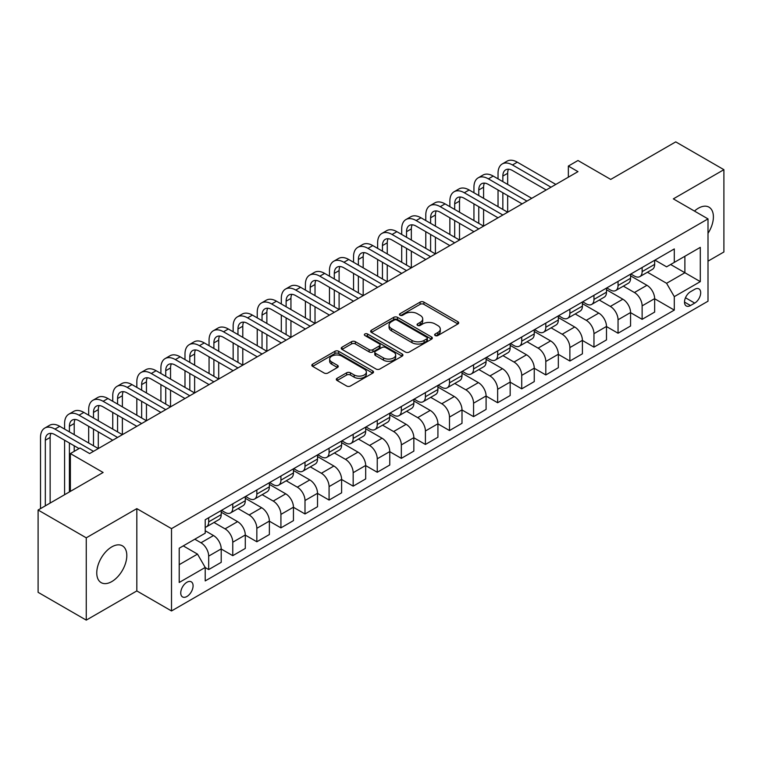 <?xml version="1.0" encoding="UTF-8"?>
<svg xmlns="http://www.w3.org/2000/svg" width="762" height="762" viewBox="0 0 762 762"><rect width="100%" height="100%" fill="white"/><g stroke="black" fill="none" stroke-linecap="round" stroke-linejoin="round"><path stroke-width="1.14" d="M435.188 335.547A1.876 1.076 0 0 0 437.836 335.547L457.924 323.945A2.677 1.543 0 0 0 458.705 322.85A2.677 1.543 0 0 0 457.924 321.764L423.891 302.114A2.677 1.543 0 0 0 420.11 302.114L400.012 313.706A1.876 1.076 0 0 0 399.469 314.477A1.876 1.076 0 0 0 400.012 315.239A1.876 1.076 0 0 0 402.66 315.239L405.26 313.734A8.553 4.943 0 0 1 417.366 313.734L420.205 315.373A8.553 4.943 0 0 1 422.71 318.868A8.553 4.943 0 0 1 420.205 322.364L417.605 323.86A1.876 1.076 0 0 0 417.052 324.622A1.876 1.076 0 0 0 417.605 325.393A1.876 1.076 0 0 0 420.253 325.393L422.843 323.888A8.553 4.943 0 0 1 434.95 323.888L437.788 325.526A8.553 4.943 0 0 1 440.293 329.022A8.553 4.943 0 0 1 437.788 332.518L435.188 334.013A1.876 1.076 0 0 0 434.635 334.775A1.876 1.076 0 0 0 435.188 335.547L435.188 334.013M111.785 581.587A21.25 12.268 120 0 0 125.663 562.861A21.25 12.268 120 0 0 122.406 545.83A21.25 12.268 120 0 0 111.785 546.887A21.25 12.268 120 0 0 97.907 565.614A21.25 12.268 120 0 0 101.156 582.635A21.25 12.268 120 0 0 111.785 581.587M708.003 233.324A21.25 12.268 120 0 0 709.003 207.169A21.25 12.268 120 0 0 698.373 208.216A21.25 12.268 120 0 0 694.458 211.074M186.919 596.494A8.715 5.029 120 0 0 192.615 588.807A8.715 5.029 120 0 0 191.272 581.825A8.715 5.029 120 0 0 186.919 582.254A8.715 5.029 120 0 0 181.223 589.931A8.715 5.029 120 0 0 182.556 596.922A8.715 5.029 120 0 0 186.919 596.494M337.099 378.314A2.677 1.543 0 0 0 336.309 379.4A2.677 1.543 0 0 0 337.099 380.495L346.643 386.01A2.677 1.543 0 0 0 350.425 386.01L372.742 373.123A2.677 1.543 0 0 0 373.523 372.037A2.677 1.543 0 0 0 372.742 370.942L338.699 351.292A2.677 1.543 0 0 0 334.918 351.292L312.611 364.169A2.677 1.543 0 0 0 311.829 365.265A2.677 1.543 0 0 0 312.611 366.36L324.145 373.018A2.677 1.543 0 0 0 327.927 373.018L337.471 367.503A2.677 1.543 0 0 0 338.261 366.408A2.677 1.543 0 0 0 337.471 365.322L331.756 362.017A7.153 4.134 0 0 1 329.66 359.093A7.153 4.134 0 0 1 334.07 355.283A7.153 4.134 0 0 1 341.871 356.178L364.274 369.113A7.153 4.134 0 0 1 366.37 372.037A7.153 4.134 0 0 1 361.96 375.847A7.153 4.134 0 0 1 354.159 374.952L350.425 372.799A2.677 1.543 0 0 0 346.643 372.799L337.099 378.314L337.099 380.495M708.003 261.156L723.9 251.984L723.9 169.678L675.742 141.875L610.724 179.413L577.977 160.506L568.347 166.068L577.977 171.631L89.63 453.571L80 448.008L70.371 453.571L70.371 491.385M86.258 537.82L86.258 620.125L136.827 590.931L136.827 508.625L86.258 537.82L38.1 510.016L103.118 472.478L70.371 453.571M136.827 508.625L171.507 528.647L708.003 218.894L708.003 301.2L171.507 610.953L171.507 528.647M723.9 169.678L673.332 198.872L708.003 218.894M405.451 352.054A2.677 1.543 0 0 0 409.232 352.054L431.549 339.176A2.677 1.543 0 0 0 432.33 338.08A2.677 1.543 0 0 0 431.549 336.985L397.507 317.335A2.677 1.543 0 0 0 393.725 317.335L371.418 330.222A2.677 1.543 0 0 0 370.637 331.308A2.677 1.543 0 0 0 371.418 332.403L405.451 352.054M365.636 335.947A1.876 1.076 0 0 1 367.541 336.213L367.541 333.985L402.145 353.968A2.677 1.543 0 0 1 402.927 355.054A2.677 1.543 0 0 1 402.145 356.149L379.828 369.027A2.677 1.543 0 0 1 376.047 369.027L342.014 349.377L342.014 347.196A2.677 1.543 0 0 0 341.233 348.291A2.677 1.543 0 0 0 342.014 349.377M342.014 347.196L351.558 341.681A2.677 1.543 0 0 1 355.34 341.681L369.151 349.653A2.677 1.543 0 0 0 372.932 349.653L379.266 345.996A2.677 1.543 0 0 0 380.048 344.9A2.677 1.543 0 0 0 379.266 343.814L364.893 335.518A1.876 1.076 0 0 1 364.341 334.747A1.876 1.076 0 0 1 365.503 333.756A1.876 1.076 0 0 1 367.541 333.985M86.258 620.125L38.1 592.322L38.1 510.016M694.715 289.303L690.477 291.751A8.449 4.877 120 0 0 684.962 299.19A8.449 4.877 120 0 0 686.257 305.953A8.449 4.877 120 0 0 690.477 305.533L694.715 303.095A8.449 4.877 120 0 0 700.23 295.646A8.449 4.877 120 0 0 698.935 288.884A8.449 4.877 120 0 0 694.715 289.303M654.939 260.099L666.588 266.833L674.294 262.385L674.294 248.926L205.216 519.751L205.216 533.2L179.213 548.221L179.213 582.473L205.216 567.461L205.216 580.92L674.294 310.096L674.294 296.637L666.588 283.293L647.433 272.234M674.294 262.385L700.297 247.364L700.297 281.626L674.294 296.637M136.827 590.931L171.507 610.953M568.347 166.068L568.347 177.194M670.636 264.5L684.886 272.729L684.886 256.27L700.297 247.364M666.588 283.293L684.886 272.729L700.297 281.626M179.213 564.68L197.51 554.117L183.251 545.887M205.216 567.576L208.683 569.576L208.683 556.117A10.897 6.296 -120 0 0 200.977 542.773L194.815 539.21M208.683 569.576L221.209 562.346L221.209 548.888A10.897 6.296 -120 0 0 213.503 535.543L205.216 530.762M221.209 549.002L232.762 555.669L232.762 542.211A10.897 6.296 -120 0 0 225.057 528.866L213.998 522.475M232.762 555.669L245.288 548.44L245.288 534.981A10.897 6.296 -120 0 0 237.582 521.637L221.209 512.188M245.288 535.095L256.842 541.772L256.842 528.314A10.897 6.296 -120 0 0 249.136 514.969L238.077 508.578M256.842 541.772L269.367 534.543L269.367 521.084A10.897 6.296 -120 0 0 261.661 507.74L245.288 498.281M269.367 521.189L280.921 527.866L280.921 514.407A10.897 6.296 -120 0 0 273.215 501.063L262.157 494.671M280.921 527.866L293.446 520.637L293.446 507.178A10.897 6.296 -120 0 0 285.74 493.833L269.367 484.375M293.446 507.292L305 513.959L305 500.51A10.897 6.296 -120 0 0 297.294 487.156L286.236 480.774M305 513.959L317.525 506.73L317.525 493.281A10.897 6.296 -120 0 0 309.82 479.927L293.446 470.478M317.525 493.385L329.079 500.062L329.079 486.604A10.897 6.296 -120 0 0 321.373 473.259L310.315 466.868M329.079 500.062L341.605 492.833L341.605 479.374A10.897 6.296 -120 0 0 333.899 466.03L317.525 456.571M341.605 479.488L353.168 486.156L353.168 472.697A10.897 6.296 -120 0 0 345.462 459.353L334.394 452.971M353.168 486.156L365.684 478.927L365.684 465.468A10.897 6.296 -120 0 0 357.978 452.123L341.605 442.674M365.684 465.582L377.247 472.259L377.247 458.8A10.897 6.296 -120 0 0 369.541 445.456L358.473 439.064M377.247 472.259L389.763 465.03L389.763 451.571A10.897 6.296 -120 0 0 382.057 438.226L365.684 428.768M389.763 451.685L401.326 458.353L401.326 444.894A10.897 6.296 -120 0 0 393.621 431.549L382.553 425.158M401.326 458.353L413.842 451.123L413.842 437.664A10.897 6.296 -120 0 0 406.136 424.32L389.763 414.871M413.842 437.779L425.406 444.456L425.406 430.997A10.897 6.296 -120 0 0 417.7 417.643L406.632 411.261M425.406 444.456L437.921 437.226L437.921 423.767A10.897 6.296 -120 0 0 430.216 410.413L413.842 400.964M437.921 423.872L449.485 430.549L449.485 417.09A10.897 6.296 -120 0 0 441.779 403.746L430.711 397.354M449.485 430.549L462.001 423.32L462.001 409.861A10.897 6.296 -120 0 0 454.304 396.516L437.921 387.058M462.001 409.975L473.564 416.643L473.564 403.193A10.897 6.296 -120 0 0 465.858 389.839L454.79 383.457M473.564 416.643L486.089 409.413L486.089 395.964A10.897 6.296 -120 0 0 478.384 382.61L462.001 373.161M486.089 396.069L497.643 402.746L497.643 389.287A10.897 6.296 -120 0 0 489.937 375.942L478.879 369.551M497.643 402.746L510.169 395.516L510.169 382.057A10.897 6.296 -120 0 0 502.463 368.713L486.089 359.254M510.169 382.172L521.722 388.839L521.722 375.38A10.897 6.296 -120 0 0 514.017 362.036L502.958 355.654M521.722 388.839L534.248 381.61L534.248 368.151A10.897 6.296 -120 0 0 526.542 354.806L510.169 345.357M534.248 368.265L545.802 374.942L545.802 361.483A10.897 6.296 -120 0 0 538.096 348.139L527.037 341.747M545.802 374.942L558.327 367.713L558.327 354.254A10.897 6.296 -120 0 0 550.621 340.909L534.248 331.451M558.327 354.359L569.881 361.036L569.881 347.577A10.897 6.296 -120 0 0 562.175 334.232L551.116 327.841M569.881 361.036L582.406 353.806L582.406 340.347A10.897 6.296 -120 0 0 574.7 327.003L558.327 317.544M582.406 340.462L593.96 347.139L593.96 333.68A10.897 6.296 -120 0 0 586.254 320.326L575.196 313.944M593.96 347.139L606.485 339.909L606.485 326.45A10.897 6.296 -120 0 0 598.78 313.096L582.406 303.647M606.485 326.555L618.049 333.232L618.049 319.773A10.897 6.296 -120 0 0 610.343 306.429L599.275 300.038M618.049 333.232L630.565 326.003L630.565 312.544A10.897 6.296 -120 0 0 622.859 299.199L606.485 289.741M630.565 312.658L642.128 319.326L642.128 305.867A10.897 6.296 -120 0 0 634.422 292.522L623.354 286.141M642.128 319.326L654.644 312.096L654.644 298.637A10.897 6.296 -120 0 0 646.938 285.293L630.565 275.844M630.85 274.006L634.422 276.063A10.897 6.296 -120 0 0 639.87 276.606A10.897 6.296 -120 0 0 642.128 271.615L642.128 267.5M606.771 287.912L610.343 289.97A10.897 6.296 -120 0 0 615.791 290.503A10.897 6.296 -120 0 0 618.049 285.521L618.049 281.407M582.692 301.809L586.254 303.867A10.897 6.296 -120 0 0 591.703 304.409A10.897 6.296 -120 0 0 593.96 299.418L593.96 295.304M558.613 315.716L562.175 317.773A10.897 6.296 -120 0 0 567.623 318.306A10.897 6.296 -120 0 0 569.881 313.325L569.881 309.21M534.533 329.613L538.096 331.67A10.897 6.296 -120 0 0 543.544 332.213A10.897 6.296 -120 0 0 545.802 327.222L545.802 323.107M510.454 343.519L514.017 345.577A10.897 6.296 -120 0 0 519.465 346.119A10.897 6.296 -120 0 0 521.722 341.128L521.722 337.014M486.375 357.426L489.937 359.483A10.897 6.296 -120 0 0 495.386 360.016A10.897 6.296 -120 0 0 497.643 355.025L497.643 350.911M462.296 371.323L465.858 373.38A10.897 6.296 -120 0 0 471.307 373.923A10.897 6.296 -120 0 0 473.564 368.932L473.564 364.817M438.217 385.229L441.779 387.287A10.897 6.296 -120 0 0 447.227 387.82A10.897 6.296 -120 0 0 449.485 382.838L449.485 378.724M414.137 399.126L417.7 401.183A10.897 6.296 -120 0 0 423.148 401.726A10.897 6.296 -120 0 0 425.406 396.735L425.406 392.62M390.058 413.033L393.621 415.09A10.897 6.296 -120 0 0 399.069 415.633A10.897 6.296 -120 0 0 401.326 410.642L401.326 406.527M365.97 426.93L369.541 428.987A10.897 6.296 -120 0 0 374.99 429.53A10.897 6.296 -120 0 0 377.247 424.539L377.247 420.424M341.89 440.836L345.462 442.893A10.897 6.296 -120 0 0 350.911 443.436A10.897 6.296 -120 0 0 353.168 438.445L353.168 434.33M317.811 454.743L321.373 456.8A10.897 6.296 -120 0 0 326.822 457.333A10.897 6.296 -120 0 0 329.079 452.352L329.079 448.227M293.732 468.64L297.294 470.697A10.897 6.296 -120 0 0 302.743 471.24A10.897 6.296 -120 0 0 305 466.249L305 462.134M269.653 482.546L273.215 484.603A10.897 6.296 -120 0 0 278.663 485.137A10.897 6.296 -120 0 0 280.921 480.155L280.921 476.04M245.574 496.443L249.136 498.5A10.897 6.296 -120 0 0 254.584 499.043A10.897 6.296 -120 0 0 256.842 494.052L256.842 489.937M221.494 510.349L225.057 512.407A10.897 6.296 -120 0 0 230.505 512.95A10.897 6.296 -120 0 0 232.762 507.959L232.762 503.844M654.644 298.752L674.294 310.096M639.87 276.606L652.386 269.377A10.897 6.296 -120 0 0 654.644 264.385L654.644 260.271M615.791 290.503L628.307 283.273A10.897 6.296 -120 0 0 630.565 278.292L630.565 274.177M591.703 304.409L604.228 297.18A10.897 6.296 -120 0 0 606.485 292.189L606.485 288.074M567.623 318.306L580.149 311.087A10.897 6.296 -120 0 0 582.406 306.095L582.406 301.981M543.544 332.213L556.069 324.983A10.897 6.296 -120 0 0 558.327 319.992L558.327 315.878M519.465 346.119L531.99 338.89A10.897 6.296 -120 0 0 534.248 333.899L534.248 329.784M495.386 360.016L507.911 352.787A10.897 6.296 -120 0 0 510.169 347.796L510.169 343.681M471.307 373.923L483.832 366.693A10.897 6.296 -120 0 0 486.089 361.702L486.089 357.588M447.227 387.82L459.753 380.59A10.897 6.296 -120 0 0 462.001 375.609L462.001 371.494M423.148 401.726L435.664 394.497A10.897 6.296 -120 0 0 437.921 389.506L437.921 385.391M399.069 415.633L411.585 408.403A10.897 6.296 -120 0 0 413.842 403.412L413.842 399.298M374.99 429.53L387.506 422.3A10.897 6.296 -120 0 0 389.763 417.309L389.763 413.195M350.911 443.436L363.426 436.207A10.897 6.296 -120 0 0 365.684 431.216L365.684 427.101M326.822 457.333L339.347 450.104A10.897 6.296 -120 0 0 341.605 445.122L341.605 440.998M302.743 471.24L315.268 464.01A10.897 6.296 -120 0 0 317.525 459.019L317.525 454.904M278.663 485.137L291.189 477.907A10.897 6.296 -120 0 0 293.446 472.926L293.446 468.811M254.584 499.043L267.11 491.814A10.897 6.296 -120 0 0 269.367 486.823L269.367 482.708M230.505 512.95L243.03 505.72A10.897 6.296 -120 0 0 245.288 500.729L245.288 496.614M205.216 527.285A10.897 6.296 -120 0 0 206.426 526.847L218.951 519.617A10.897 6.296 -120 0 0 221.209 514.626L221.209 510.511M206.426 526.847A10.897 6.296 -120 0 0 208.683 521.856L208.683 517.741M197.51 554.117L205.216 567.461M435.931 335.804L437.788 334.737A8.553 4.943 0 0 0 440.293 331.241L440.293 329.022M422.71 318.868L422.71 321.088A8.553 4.943 0 0 1 420.205 324.583L418.348 325.65M457.886 323.964L423.891 304.333A2.677 1.543 0 0 0 420.11 304.333L400.764 315.497M431.549 336.985L431.549 339.176L397.507 319.564A2.677 1.543 0 0 0 393.725 319.564L371.456 332.423M426.815 338.842A1.876 1.076 0 0 0 427.368 338.08A1.876 1.076 0 0 0 426.815 337.318L396.945 320.069A1.876 1.076 0 0 0 394.297 320.069L391.554 321.65A8.553 4.943 0 0 0 389.049 325.145A8.553 4.943 0 0 0 391.554 328.641L411.975 340.423A8.553 4.943 0 0 0 424.082 340.423L426.815 338.842L426.815 341.071A1.876 1.076 0 0 0 427.368 340.309L427.368 338.08M389.049 325.145L389.049 327.365A8.553 4.943 0 0 0 391.554 330.86L391.554 328.641M426.815 341.071L424.082 342.652A8.553 4.943 0 0 1 411.975 342.652L391.554 330.86M342.052 349.396L351.558 343.91L351.558 341.681M380.048 344.9L380.048 347.129A2.677 1.543 0 0 1 379.266 348.224L372.932 351.882A2.677 1.543 0 0 1 369.151 351.882L355.34 343.91A2.677 1.543 0 0 0 351.558 343.91M367.541 336.213L402.107 356.168M383.467 357.921A7.153 4.134 0 0 0 391.268 358.816A7.153 4.134 0 0 0 395.678 355.006A7.153 4.134 0 0 0 393.583 352.082L385.696 347.52A2.677 1.543 0 0 0 381.914 347.52L375.58 351.177A2.677 1.543 0 0 0 374.79 352.273A2.677 1.543 0 0 0 375.58 353.368L383.467 357.921L383.467 360.15A7.153 4.134 0 0 0 391.268 361.045A7.153 4.134 0 0 0 395.678 357.226L395.678 355.006M374.79 352.273L374.79 354.501A2.677 1.543 0 0 0 375.58 355.587L375.58 353.368M383.467 360.15L375.58 355.587M366.37 372.037L366.37 374.256A7.153 4.134 0 0 1 361.96 378.076A7.153 4.134 0 0 1 354.159 377.18L350.425 375.018A2.677 1.543 0 0 0 346.643 375.018L337.128 380.514M329.66 359.093L329.66 361.321A7.153 4.134 0 0 0 331.756 364.246L331.756 362.017M337.442 367.522L331.756 364.246M372.704 373.142L338.699 353.511A2.677 1.543 0 0 0 334.918 353.511L312.649 366.379M498.034 178.86L498.034 173.298A20.431 11.801 60 0 1 502.263 163.944L507.073 161.163A20.431 11.801 60 0 1 517.293 162.173L555.822 184.414M502.263 163.944A20.431 11.801 60 0 1 512.474 164.954L551.002 187.195M546.192 189.976L512.474 170.517A13.621 7.868 -120 0 0 505.663 169.84A13.621 7.868 -120 0 0 502.844 176.079L502.844 181.642M508.511 169.212A13.621 7.868 -120 0 0 507.663 173.298L507.663 184.423M502.844 192.757L502.844 209.445M507.663 195.539L507.663 212.227L469.135 189.976L464.315 192.757L502.844 215.008M498.034 206.664L498.034 189.976M473.945 192.757L473.945 187.195A20.431 11.801 60 0 1 478.184 177.841L482.994 175.07A20.431 11.801 60 0 1 493.214 176.079L531.743 198.32M478.184 177.841A20.431 11.801 60 0 1 488.394 178.86L526.923 201.101M522.113 203.883L488.394 184.423A13.621 7.868 -120 0 0 481.584 183.747A13.621 7.868 -120 0 0 478.765 189.976L478.765 195.539M484.432 183.118A13.621 7.868 -120 0 0 483.584 187.195L483.584 198.32M478.765 206.664L478.765 223.342M483.584 209.445L483.584 226.124L445.056 203.883L440.236 206.664L478.765 228.905M473.945 220.561L473.945 203.883M498.024 217.78L464.315 198.32A13.621 7.868 -120 0 0 457.505 197.644A13.621 7.868 -120 0 0 454.685 203.883L454.685 209.445M460.353 197.015A13.621 7.868 -120 0 0 459.505 201.101L459.505 212.227M454.685 220.561L454.685 237.249M459.505 223.342L459.505 240.03L420.976 217.78L416.157 220.561L454.685 242.811M449.866 234.467L449.866 217.789M449.866 206.664L449.866 201.101A20.431 11.801 60 0 1 454.104 191.748A20.431 11.801 60 0 1 464.315 192.757M454.104 191.748L458.915 188.966A20.431 11.801 60 0 1 469.135 189.976M473.945 231.686L440.236 212.227A13.621 7.868 -120 0 0 433.426 211.55A13.621 7.868 -120 0 0 430.606 217.789L430.606 223.342M436.274 210.922A13.621 7.868 -120 0 0 435.416 215.008L435.416 226.124M430.606 234.467L430.606 251.146M435.416 237.249L435.416 253.927L396.897 231.686L392.078 234.467L430.606 256.708M425.787 248.374L425.787 231.686M425.787 220.561L425.787 215.008A20.431 11.801 60 0 1 430.025 205.654A20.431 11.801 60 0 1 440.236 206.664M430.025 205.654L434.835 202.873A20.431 11.801 60 0 1 445.056 203.883M449.866 245.593L416.157 226.124A13.621 7.868 -120 0 0 409.346 225.447A13.621 7.868 -120 0 0 406.527 231.686L406.527 237.249M412.194 224.819A13.621 7.868 -120 0 0 411.337 228.905L411.337 240.03M406.527 248.374L406.527 265.052M411.337 251.146L411.337 267.833L372.808 245.593L367.998 248.374L406.527 270.615M401.707 262.271L401.707 245.593M401.707 234.467L401.707 228.905A20.431 11.801 60 0 1 405.936 219.551A20.431 11.801 60 0 1 416.157 220.561M405.936 219.551L410.756 216.77A20.431 11.801 60 0 1 420.976 217.78M425.787 259.49L392.078 240.03A13.621 7.868 -120 0 0 385.267 239.354A13.621 7.868 -120 0 0 382.448 245.593L382.448 251.146M388.115 238.725A13.621 7.868 -120 0 0 387.258 242.811L387.258 253.927M382.448 262.271L382.448 278.959M387.258 265.052L387.258 281.74L348.729 259.49L343.919 262.271L382.448 284.512M377.628 276.177L377.628 259.49M377.628 248.374L377.628 242.811A20.431 11.801 60 0 1 381.857 233.458A20.431 11.801 60 0 1 392.078 234.467M381.857 233.458L386.677 230.676A20.431 11.801 60 0 1 396.897 231.686M401.707 273.396L367.998 253.927A13.621 7.868 -120 0 0 361.188 253.26A13.621 7.868 -120 0 0 358.369 259.49L358.369 265.052M364.036 252.632A13.621 7.868 -120 0 0 363.179 256.708L363.179 267.833M358.369 276.177L358.369 292.856M363.179 278.959L363.179 295.637L324.65 273.396L319.84 276.177L358.369 298.418M353.549 290.074L353.549 273.396M353.549 262.271L353.549 256.708A20.431 11.801 60 0 1 357.778 247.355A20.431 11.801 60 0 1 367.998 248.374M357.778 247.355L362.598 244.573A20.431 11.801 60 0 1 372.808 245.593M377.628 287.293L343.919 267.833A13.621 7.868 -120 0 0 337.109 267.157A13.621 7.868 -120 0 0 334.289 273.396L334.289 278.959M339.957 266.529A13.621 7.868 -120 0 0 339.1 270.615L339.1 281.74M334.289 290.074L334.289 306.762M339.1 292.856L339.1 309.543L300.571 287.293L295.761 290.074L334.28 312.325M329.47 303.981L329.47 287.293M329.47 276.177L329.47 270.615A20.431 11.801 60 0 1 333.699 261.261A20.431 11.801 60 0 1 343.919 262.271M333.699 261.261L338.518 258.48A20.431 11.801 60 0 1 348.729 259.49M353.549 301.2L319.84 281.74A13.621 7.868 -120 0 0 313.03 281.064A13.621 7.868 -120 0 0 310.201 287.293L310.201 292.856M315.878 280.435A13.621 7.868 -120 0 0 315.02 284.512L315.02 295.637M310.201 303.981L310.201 320.659M315.02 306.762L315.02 323.44L276.492 301.2L271.672 303.981L310.201 326.222M305.391 317.878L305.391 301.2M305.391 290.074L305.391 284.512A20.431 11.801 60 0 1 309.62 275.158A20.431 11.801 60 0 1 319.84 276.177M309.62 275.158L314.439 272.386A20.431 11.801 60 0 1 324.65 273.396M329.47 315.106L295.761 295.637A13.621 7.868 -120 0 0 288.95 294.961A13.621 7.868 -120 0 0 286.121 301.2L286.121 306.762M291.798 294.332A13.621 7.868 -120 0 0 290.941 298.418L290.941 309.543M286.121 317.878L286.121 334.566M290.941 320.659L290.941 337.347L252.412 315.106L247.593 317.878L286.121 340.128M281.311 331.784L281.311 315.106M281.311 303.981L281.311 298.418A20.431 11.801 60 0 1 285.54 289.065A20.431 11.801 60 0 1 295.761 290.074M285.54 289.065L290.36 286.283A20.431 11.801 60 0 1 300.571 287.293M305.391 329.003L271.672 309.543A13.621 7.868 -120 0 0 264.862 308.867A13.621 7.868 -120 0 0 262.042 315.106L262.042 320.659M267.71 308.239A13.621 7.868 -120 0 0 266.862 312.325L266.862 323.44M262.042 331.784L262.042 348.472M266.862 334.566L266.862 351.244L228.333 329.003L223.514 331.784L262.042 354.025M257.232 345.691L257.232 329.003M257.232 317.878L257.232 312.325A20.431 11.801 60 0 1 261.461 302.971A20.431 11.801 60 0 1 271.672 303.981M261.461 302.971L266.281 300.19A20.431 11.801 60 0 1 276.492 301.2M281.311 342.91L247.593 323.44A13.621 7.868 -120 0 0 240.782 322.764A13.621 7.868 -120 0 0 237.963 329.003L237.963 334.566M243.63 322.145A13.621 7.868 -120 0 0 242.783 326.222L242.783 337.347M237.963 345.691L237.963 362.369M242.783 348.472L242.783 365.15L204.254 342.91L199.434 345.691L237.963 367.932M233.153 359.588L233.153 342.91M233.153 331.784L233.153 326.222A20.431 11.801 60 0 1 237.382 316.868A20.431 11.801 60 0 1 247.593 317.878M237.382 316.868L242.192 314.087A20.431 11.801 60 0 1 252.412 315.106M257.232 356.807L223.514 337.347A13.621 7.868 -120 0 0 216.703 336.671A13.621 7.868 -120 0 0 213.884 342.91L213.884 348.472M219.551 336.042A13.621 7.868 -120 0 0 218.704 340.128L218.704 351.244M213.884 359.588L213.884 376.276M218.704 362.369L218.704 379.057L180.175 356.807L175.355 359.588L213.884 381.838M209.064 373.494L209.064 356.807M209.064 345.691L209.064 340.128A20.431 11.801 60 0 1 213.303 330.775A20.431 11.801 60 0 1 223.514 331.784M213.303 330.775L218.113 327.993A20.431 11.801 60 0 1 228.333 329.003M233.153 370.713L199.434 351.244A13.621 7.868 -120 0 0 192.624 350.577A13.621 7.868 -120 0 0 189.805 356.807L189.805 362.369M195.472 349.948A13.621 7.868 -120 0 0 194.624 354.025L194.624 365.15M189.805 373.494L189.805 390.173M194.624 376.276L194.624 392.954L156.096 370.713L151.276 373.494L189.805 395.735M184.985 387.391L184.985 370.713M184.985 359.588L184.985 354.025A20.431 11.801 60 0 1 189.224 344.672A20.431 11.801 60 0 1 199.434 345.691M189.224 344.672L194.034 341.89A20.431 11.801 60 0 1 204.254 342.91M209.064 384.61L175.355 365.15A13.621 7.868 -120 0 0 168.545 364.474A13.621 7.868 -120 0 0 165.725 370.713L165.725 376.276M171.393 363.845A13.621 7.868 -120 0 0 170.536 367.932L170.536 379.057M165.725 387.391L165.725 404.079M170.536 390.173L170.536 406.86L132.017 384.61L127.197 387.391L165.725 409.642M160.906 401.298L160.906 384.61M160.906 373.494L160.906 367.932A20.431 11.801 60 0 1 165.144 358.578A20.431 11.801 60 0 1 175.355 359.588M165.144 358.578L169.955 355.797A20.431 11.801 60 0 1 180.175 356.807M184.985 398.516L151.276 379.057A13.621 7.868 -120 0 0 144.466 378.381A13.621 7.868 -120 0 0 141.646 384.61L141.646 390.173M147.314 377.752A13.621 7.868 -120 0 0 146.456 381.838L146.456 392.954M141.646 401.298L141.646 417.976M146.456 404.079L146.456 420.757L107.928 398.516L103.118 401.298L141.646 423.539M136.827 415.204L136.827 398.516M136.827 387.391L136.827 381.838A20.431 11.801 60 0 1 141.056 372.485A20.431 11.801 60 0 1 151.276 373.494M141.056 372.485L145.875 369.703A20.431 11.801 60 0 1 156.096 370.713M160.906 412.423L127.197 392.954A13.621 7.868 -120 0 0 120.386 392.278A13.621 7.868 -120 0 0 117.567 398.516L117.567 404.079M123.234 391.649A13.621 7.868 -120 0 0 122.377 395.735L122.377 406.86M117.567 415.204L117.567 431.883M122.377 417.976L122.377 434.664L83.849 412.423L79.038 415.204L117.567 437.445M112.747 429.101L112.747 412.423M112.747 401.298L112.747 395.735A20.431 11.801 60 0 1 116.977 386.382A20.431 11.801 60 0 1 127.197 387.391M116.977 386.382L121.796 383.6A20.431 11.801 60 0 1 132.017 384.61M136.827 426.32L103.118 406.86A13.621 7.868 -120 0 0 96.307 406.184A13.621 7.868 -120 0 0 93.488 412.423L93.488 417.976M99.155 405.555A13.621 7.868 -120 0 0 98.298 409.642L98.298 420.757M93.488 429.101L93.488 445.789M98.298 431.883L98.298 448.561L59.769 426.32L54.959 429.101L93.488 451.342M88.668 443.008L88.668 426.32M88.668 415.204L88.668 409.642A20.431 11.801 60 0 1 92.897 400.288A20.431 11.801 60 0 1 103.118 401.298M92.897 400.288L97.717 397.507A20.431 11.801 60 0 1 107.928 398.516M112.747 440.226L79.038 420.757A13.621 7.868 -120 0 0 72.228 420.091A13.621 7.868 -120 0 0 69.409 426.32L69.409 431.883M75.076 419.462A13.621 7.868 -120 0 0 74.219 423.539L74.219 434.664M69.409 443.008L69.409 491.938M74.219 445.789L74.219 451.342M64.589 494.719L64.589 440.226M64.589 429.101L64.589 423.539A20.431 11.801 60 0 1 68.818 414.185A20.431 11.801 60 0 1 79.038 415.204M68.818 414.185L73.638 411.404A20.431 11.801 60 0 1 83.849 412.423M79.038 448.57L54.959 434.664A13.621 7.868 -120 0 0 48.149 433.988A13.621 7.868 -120 0 0 45.32 440.226L45.32 505.844M50.997 433.359A13.621 7.868 -120 0 0 50.14 437.445L50.14 503.063M40.51 508.625L40.51 437.445A20.431 11.801 60 0 1 44.739 428.092A20.431 11.801 60 0 1 54.959 429.101M44.739 428.092L49.559 425.31A20.431 11.801 60 0 1 59.769 426.32M200.977 542.773L213.503 535.543M225.057 528.866L237.582 521.637M249.136 514.969L261.661 507.74M273.215 501.063L285.74 493.833M297.294 487.156L309.82 479.927M321.373 473.259L333.899 466.03M345.462 459.353L357.978 452.123M369.541 445.456L382.057 438.226M393.621 431.549L406.136 424.32M417.7 417.643L430.216 410.413M441.779 403.746L454.304 396.516M465.858 389.839L478.384 382.61M489.937 375.942L502.463 368.713M514.017 362.036L526.542 354.806M538.096 348.139L550.621 340.909M562.175 334.232L574.7 327.003M586.254 320.326L598.78 313.096M610.343 306.429L622.859 299.199M634.422 292.522L646.938 285.293M642.128 271.615L654.644 264.385M642.128 305.867L654.644 298.637M618.049 319.773L630.565 312.544M618.049 285.521L630.565 278.292M593.96 333.68L606.485 326.45M593.96 299.418L606.485 292.189M569.881 347.577L582.406 340.347M569.881 313.325L582.406 306.095M545.802 361.483L558.327 354.254M545.802 327.222L558.327 319.992M521.722 375.38L534.248 368.151M521.722 341.128L534.248 333.899M497.643 389.287L510.169 382.057M497.643 355.025L510.169 347.796M473.564 403.193L486.089 395.964M473.564 368.932L486.089 361.702M449.485 417.09L462.001 409.861M449.485 382.838L462.001 375.609M425.406 430.997L437.921 423.767M425.406 396.735L437.921 389.506M401.326 444.894L413.842 437.664M401.326 410.642L413.842 403.412M377.247 458.8L389.763 451.571M377.247 424.539L389.763 417.309M353.168 472.697L365.684 465.468M353.168 438.445L365.684 431.216M329.079 486.604L341.605 479.374M329.079 452.352L341.605 445.122M305 500.51L317.525 493.281M305 466.249L317.525 459.019M280.921 514.407L293.446 507.178M280.921 480.155L293.446 472.926M256.842 528.314L269.367 521.084M256.842 494.052L269.367 486.823M232.762 542.211L245.288 534.981M232.762 507.959L245.288 500.729M208.683 556.117L221.209 548.888M208.683 521.856L221.209 514.626M685.476 297.761L694.715 303.095M684.505 302.085L690.477 305.533M437.788 334.737L437.788 332.518M417.605 325.393L417.605 323.86M420.205 324.583L420.205 322.364M400.012 315.239L400.012 313.706M420.11 304.333L420.11 302.114M423.891 304.333L423.891 302.114M457.924 323.945L457.924 321.764M371.418 332.403L371.418 330.222M393.725 319.564L393.725 317.335M397.507 319.564L397.507 317.335M411.975 342.652L411.975 340.423M424.082 342.652L424.082 340.423M355.34 343.91L355.34 341.681M369.151 351.882L369.151 349.653M372.932 351.882L372.932 349.653M379.266 348.224L379.266 345.996M402.145 356.149L402.145 353.968M346.643 375.018L346.643 372.799M350.425 375.018L350.425 372.799M354.159 377.18L354.159 374.952M337.471 367.503L337.471 365.322M312.611 366.36L312.611 364.169M334.918 353.511L334.918 351.292M338.699 353.511L338.699 351.292M372.742 373.123L372.742 370.942M517.293 162.173L512.474 164.954M507.663 173.298L502.844 176.079M493.214 176.079L488.394 178.86M483.584 187.195L478.765 189.976M459.505 201.101L454.685 203.883M435.416 215.008L430.606 217.789M411.337 228.905L406.527 231.686M387.258 242.811L382.448 245.593M363.179 256.708L358.369 259.49M339.1 270.615L334.289 273.396M315.02 284.512L310.201 287.293M290.941 298.418L286.121 301.2M266.862 312.325L262.042 315.106M242.783 326.222L237.963 329.003M218.704 340.128L213.884 342.91M194.624 354.025L189.805 356.807M170.536 367.932L165.725 370.713M146.456 381.838L141.646 384.61M122.377 395.735L117.567 398.516M98.298 409.642L93.488 412.423M74.219 423.539L69.409 426.32M50.14 437.445L45.32 440.226"/></g></svg>
